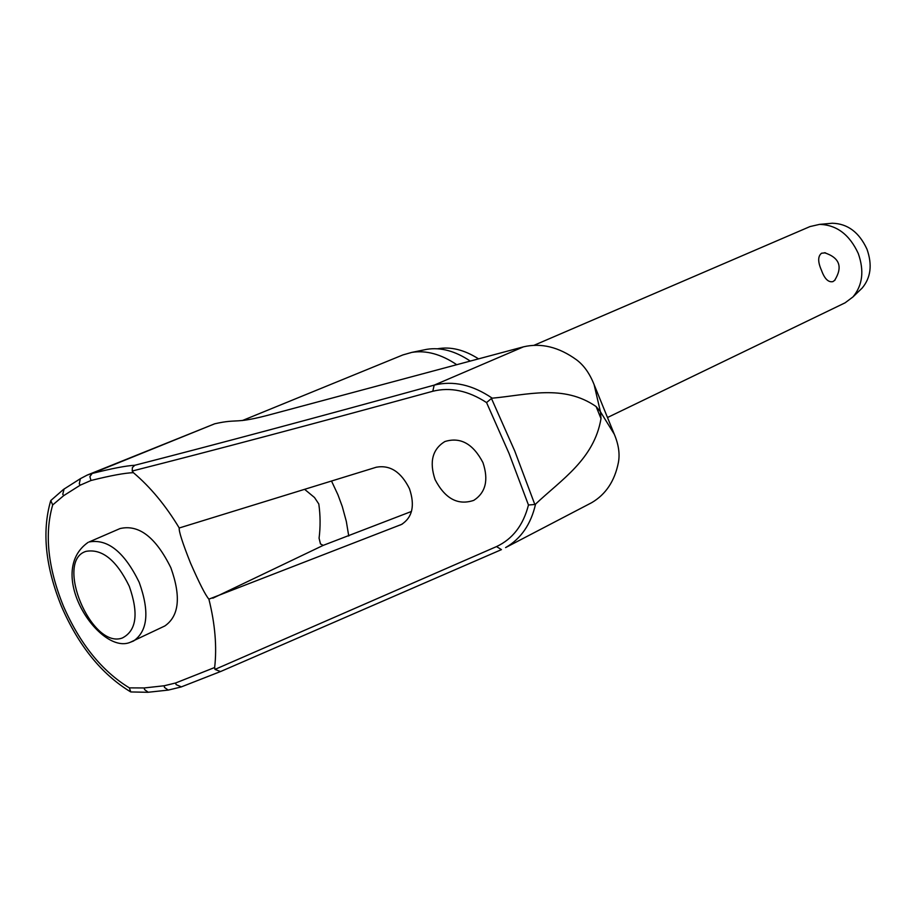 <?xml version="1.0" encoding="UTF-8"?>
<svg xmlns="http://www.w3.org/2000/svg" width="916" height="916" viewBox="0 0 916 916"><rect width="100%" height="100%" fill="white"/><g stroke="black" fill="none" stroke-linecap="round" stroke-linejoin="round"><path stroke-width="1.37" d="M501.304 549.68L220.527 671.565L214.974 669.401L214.653 667.512L175.643 682.981L176.101 684.607L181.357 686.874M63.525 489.396L50.781 500.548L52.681 504.945L63.719 495.625L80.264 485.159L90.982 480.488C110.779 475.564 124.908 472.954 133.37 472.667L132.213 471.03C214.413 450.18 314.612 423.593 432.799 391.258C450.351 386.895 468.271 390.674 486.556 402.571L509.01 453.351L528.463 505.002L534.83 504.498L514.746 451.004L491.457 398.46L486.556 402.571M491.457 398.46L492.236 398.185C472.53 384.777 453.18 380.426 434.184 385.132C316.547 417.547 216.737 444.26 134.778 465.271L132.385 467.572L132.213 471.03M492.236 398.185C527.055 395.025 563.432 383.93 596.11 406.555L600.415 411.719L594.106 384.617C589.732 373.556 583.87 365.278 576.519 359.805C558.863 347.015 541.184 342.699 523.494 346.832L272.831 413.94C233.305 424.749 239.305 418.2 214.688 423.799L87.283 475.049L80.368 478.679L79.268 483.797L80.264 485.159M304.673 489.384L314.509 497.514L318.802 503.983C320.417 515.468 320.508 526.872 319.077 538.196L320.463 543.898L323.176 545.386L411.479 511.449M594.106 384.617L614.293 434.241C618.655 444.603 620.018 454.073 618.369 462.649C614.659 481.095 605.762 494.445 591.667 502.689L589.938 503.594M133.37 472.667C150.384 487.026 165.67 505.472 179.238 527.982L376.35 467.206C390.09 464.767 401.116 471.923 409.452 488.686C415.097 505.414 412.475 517.334 401.586 524.41L208.894 599.156C205.459 595.24 199.322 583.171 190.459 562.951C182.456 542.73 178.712 531.074 179.238 527.982M435.089 479.618C429.169 461.916 432.421 449.229 444.832 441.558C460.37 436.714 473.08 443.733 482.961 462.626C488.755 480.03 485.698 492.613 473.79 500.354C458.011 505.678 445.119 498.773 435.089 479.618M505.598 547.585L505.781 547.482C521.044 538.665 530.971 524.204 535.562 504.086L534.841 504.498M535.562 504.086C561.554 479.526 594.095 459.248 601.01 418.601L600.415 411.719L614.293 434.241M130.977 642.013L133.587 640.982C147.797 631.044 149.663 611.476 139.186 582.29C124.381 552.039 107.687 538.597 89.092 541.963L119.996 528.578C138.82 524.147 155.777 537.211 170.88 567.783C181.173 596.614 179.158 616.01 164.846 625.96L164.445 626.155M607.8 417.375L845.102 302.818L852.956 296.933C862.62 285.323 864.383 270.815 858.235 253.423C849.476 234.519 836.583 224.832 819.534 224.386L809.996 226.573L534.188 345.229M835.117 279.952L832.953 281.613C828.385 282.609 824.549 278.83 821.457 270.266C817.748 261.861 817.782 256.182 821.572 253.217L825.511 252.827M860.181 289.983L862.174 288.059C870.853 277.651 872.444 264.678 866.96 249.152C859.151 232.275 847.598 223.641 832.312 223.241L830.182 223.435M147.9 692.29L130.793 691.946L129.351 687.87C101.859 671.085 79.852 643.765 63.33 605.911C47.884 567.657 44.334 534.005 52.681 504.945M175.643 682.981L164.182 685.763L144.27 687.95L129.351 687.87M528.463 505.002C523.322 525.143 512.674 538.997 496.518 546.589L214.974 669.401M208.894 599.156C215.088 624.036 217.012 646.833 214.653 667.512M242.339 420.559L402.903 354.927L411.765 352.397C426.158 350.084 441.168 354.183 456.775 364.717M470.286 361.099C455.229 351 440.733 347.084 426.799 349.328L424.268 349.843M437.63 348.778C450.695 346.42 464.343 349.786 478.564 358.877M144.27 687.95L144.568 689.599L148.209 692.244M164.182 685.763L164.468 687.424L168.201 690.103L181.139 686.966L220.023 671.737M134.778 465.271C126.099 465.74 111.889 468.477 92.15 473.457L87.283 475.049M90.982 480.488L89.883 476.606L92.15 473.457L214.688 423.799M63.719 495.625L62.757 494.251L64.074 489.098M596.11 406.555L601.01 418.601M331.546 481.106L337.935 494.766L342.275 506.525L346.317 521.364L348.744 536.02M244.229 420.295L249.347 419.436M129.293 586.32C116.527 560.18 102.111 548.524 86.047 551.352C54.193 560.832 91.451 649.593 122.332 637.994C136.507 630.735 138.82 613.514 129.293 586.32M523.494 346.832L434.184 385.132L432.799 391.258M220.527 671.565L501.453 549.623L496.518 546.589M323.176 545.386L212.821 598.205M402.456 523.941L400.178 525.051M148.186 692.256L167.914 690.126M80.196 478.793L63.685 489.293M130.381 691.717C101.527 674.119 78.57 645.711 61.509 606.507C45.434 566.878 41.804 531.738 50.609 501.052M88.154 542.341C44.644 572.775 99.787 655.387 130.255 642.299L164.846 625.96M832.312 223.241L819.534 224.386M834.533 280.536C843.029 266.945 839.663 257.682 824.434 252.724M862.174 288.059L852.956 296.933M591.667 502.689L505.792 547.493M319.077 538.196L320.508 543.978M426.799 349.328L411.765 352.397"/></g></svg>
